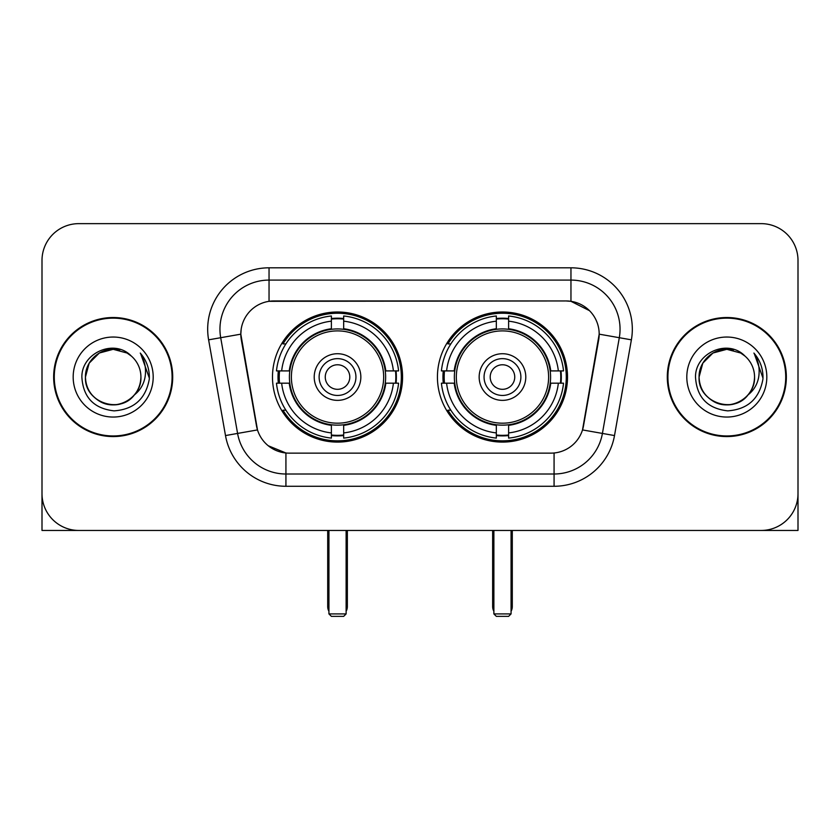 <?xml version="1.0" encoding="UTF-8"?>
<svg xmlns="http://www.w3.org/2000/svg" width="840" height="840" viewBox="0 0 840 840"><rect width="100%" height="100%" fill="white"/><g stroke="black" fill="none" stroke-linecap="round" stroke-linejoin="round"><path stroke-width="1.26" d="M437.43 377.044A65.047 65.047 0 0 0 502.478 442.092A65.047 65.047 0 0 0 567.514 377.044A65.047 65.047 0 0 0 502.478 311.997A65.047 65.047 0 0 0 437.43 377.044M272.486 377.044A65.047 65.047 0 0 0 337.522 442.092A65.047 65.047 0 0 0 402.57 377.044A65.047 65.047 0 0 0 337.522 311.997A65.047 65.047 0 0 0 272.486 377.044M240.817 334.089A33.138 33.138 0 0 0 241.322 339.843L256.473 425.754A33.138 33.138 0 0 0 289.107 453.138L550.893 453.138A33.138 33.138 0 0 0 583.527 425.754L598.678 339.843A33.138 33.138 0 0 0 566.045 300.951L273.956 300.951A33.138 33.138 0 0 0 240.817 334.089L241.185 329.185M278.324 383.187A59.525 59.525 0 0 1 278.324 370.913M443.268 383.187A59.525 59.525 0 0 1 443.268 370.913M53.655 377.044A59.525 59.525 0 0 0 113.18 436.569A59.525 59.525 0 0 0 172.704 377.044A59.525 59.525 0 0 0 113.18 317.52A59.525 59.525 0 0 0 53.655 377.044M667.296 377.044A59.525 59.525 0 0 0 726.821 436.569A59.525 59.525 0 0 0 786.345 377.044A59.525 59.525 0 0 0 726.821 317.52A59.525 59.525 0 0 0 667.296 377.044M269.042 267.813L570.958 267.813A61.362 61.362 0 0 1 631.386 339.832L614.502 435.561A61.362 61.362 0 0 1 554.075 486.276L285.925 486.276A61.362 61.362 0 0 1 225.498 435.561L208.614 339.832A61.362 61.362 0 0 1 269.042 267.813L269.042 280.088L570.958 280.088A49.087 49.087 0 0 1 619.3 337.712L602.417 433.43A49.087 49.087 0 0 1 554.075 474.002L285.925 474.002A49.087 49.087 0 0 1 237.584 433.43L220.7 337.712A49.087 49.087 0 0 1 269.042 280.088L269.042 301.319L566.045 300.951L570.958 301.319L589.47 310.653M550.893 453.138L289.107 453.138M285.925 486.276L285.925 452.981L268.233 445.746M619.3 337.712L599.183 334.163L582.509 429.923L602.417 433.43L619.3 337.712L631.386 339.832M225.498 435.561L257.491 429.923L240.817 334.163L220.7 337.712A49.087 49.087 0 0 1 219.954 329.185M583.527 425.754L583.327 426.794M256.673 426.794L256.473 425.754M798 260.453A36.813 36.813 0 0 0 761.187 223.64L78.813 223.64A36.813 36.813 0 0 0 42 260.453L42 493.637A36.813 36.813 0 0 0 78.813 530.45L761.187 530.45A36.813 36.813 0 0 0 798 493.637L798 260.453L798 530.45L655.641 530.45M42 260.453L42 530.45L184.359 530.45M761.187 223.64L78.813 223.64M78.813 530.45L761.187 530.45M172.095 377.044A58.905 58.905 0 0 0 113.18 318.139A58.905 58.905 0 0 0 54.275 377.044A58.905 58.905 0 0 0 113.18 435.95A58.905 58.905 0 0 0 172.095 377.044M131.355 356.087A27.741 27.741 0 0 1 140.921 377.044C140.542 387.503 135.922 395.514 127.05 401.069C109.767 412.136 84.504 397.551 85.449 377.044L89.166 363.174L99.309 353.02L113.18 349.314L127.05 353.02L131.355 356.087C114.335 338.247 81.564 352.947 81.868 377.044C83.118 397.299 93.849 408.576 114.072 410.865C133.99 409.416 145.73 398.843 149.299 379.124L149.352 377.044C149.247 367.952 146.223 359.961 140.27 353.073C144.795 360.507 146.391 368.498 145.058 377.044C143.756 384.321 140.217 390.264 134.431 394.863A27.741 27.741 0 0 0 140.921 377.044C141.866 397.551 116.603 412.136 99.309 401.069C90.447 395.514 85.817 387.503 85.449 377.044C85.019 359.856 102.69 345.387 119.732 350.091M134.431 394.863C119.711 414.771 84 402.034 85.449 377.044M73.174 377.044A40.005 40.005 0 0 0 113.18 417.05A40.005 40.005 0 0 0 153.195 377.044A40.005 40.005 0 0 0 113.18 337.04A40.005 40.005 0 0 0 73.174 377.044M140.542 353.388L149.341 378.094M785.726 377.044A58.905 58.905 0 0 0 726.821 318.139A58.905 58.905 0 0 0 667.905 377.044A58.905 58.905 0 0 0 726.821 435.95A58.905 58.905 0 0 0 785.726 377.044M744.986 356.087A27.741 27.741 0 0 1 754.551 377.044C754.183 387.503 749.553 395.514 740.691 401.069C723.398 412.136 698.135 397.551 699.079 377.044L702.797 363.174L712.95 353.02L726.821 349.314L740.691 353.02L744.986 356.087C727.965 338.247 695.195 352.947 695.499 377.044C696.749 397.299 707.49 408.576 727.713 410.865C747.621 409.416 759.36 398.843 762.93 379.124L762.993 377.044C762.888 367.952 759.864 359.961 753.911 353.073C758.436 360.507 760.032 368.498 758.688 377.044C757.397 384.321 753.858 390.264 748.073 394.863A27.741 27.741 0 0 0 754.551 377.044C755.496 397.551 730.233 412.136 712.95 401.069C704.077 395.514 699.457 387.503 699.079 377.044C698.649 359.856 716.331 345.387 733.373 350.091M748.073 394.863C733.351 414.771 697.641 402.034 699.079 377.044M686.805 377.044A40.005 40.005 0 0 0 726.821 417.05A40.005 40.005 0 0 0 766.825 377.044A40.005 40.005 0 0 0 726.821 337.04A40.005 40.005 0 0 0 686.805 377.044M754.183 353.388L762.972 378.094M385.245 383.187A48.111 48.111 0 0 0 343.665 329.332L343.665 328.744L343.665 329.332A48.111 48.111 0 0 0 289.81 383.187A48.111 48.111 0 0 0 385.245 383.187L385.822 383.187L385.245 383.187A48.111 48.111 0 0 1 343.665 424.757L343.665 432.915A56.207 56.207 0 0 0 393.404 383.187L398.58 383.187A61.362 61.362 0 0 1 343.665 438.102L343.665 432.915M279.552 383.187A58.296 58.296 0 0 1 279.552 370.913M343.665 319.074A58.296 58.296 0 0 0 331.391 319.074M395.504 370.913A58.296 58.296 0 0 1 395.504 383.187M393.404 370.913L398.58 370.913A61.362 61.362 0 0 0 343.665 315.987L343.665 328.744A48.688 48.688 0 0 1 385.822 370.913L393.404 370.913A56.207 56.207 0 0 0 343.665 321.174M281.652 383.187L276.476 383.187A61.362 61.362 0 0 0 331.391 438.102L331.391 425.344A48.688 48.688 0 0 1 289.233 383.187L281.652 383.187A56.207 56.207 0 0 0 331.391 432.915M393.404 383.187L385.822 383.187A48.688 48.688 0 0 1 343.665 425.344L343.665 424.757M385.245 370.913L385.822 370.913L385.245 370.913M289.81 383.187L289.233 383.187L289.81 383.187A48.111 48.111 0 0 0 331.391 424.757M343.665 435.015A58.296 58.296 0 0 1 331.391 435.015M331.391 321.174L331.391 315.987A61.362 61.362 0 0 0 276.476 370.913L289.233 370.913A48.688 48.688 0 0 1 331.391 328.744L331.391 321.174A56.207 56.207 0 0 0 281.652 370.913M331.391 329.332L331.391 328.744L331.391 329.332M383.67 377.044A46.148 46.148 0 0 1 337.522 423.192A46.148 46.148 0 0 1 291.385 377.044A46.148 46.148 0 0 1 337.522 330.897A46.148 46.148 0 0 1 383.67 377.044M360.843 377.044A23.321 23.321 0 0 0 337.522 353.724A23.321 23.321 0 0 0 314.213 377.044A23.321 23.321 0 0 0 337.522 400.365A23.321 23.321 0 0 0 360.843 377.044M355.94 377.044A18.407 18.407 0 0 0 337.522 358.638A18.407 18.407 0 0 0 319.116 377.044A18.407 18.407 0 0 0 337.522 395.451A18.407 18.407 0 0 0 355.94 377.044M349.797 377.044A12.274 12.274 0 0 1 337.522 389.319A12.274 12.274 0 0 1 325.258 377.044A12.274 12.274 0 0 1 337.522 364.77A12.274 12.274 0 0 1 349.797 377.044A12.274 12.274 0 0 1 337.522 389.319A12.274 12.274 0 0 1 325.258 377.044A12.274 12.274 0 0 1 337.522 364.77A12.274 12.274 0 0 1 349.797 377.044M285.883 343.906L282.986 343.906A63.819 63.819 0 0 1 401.342 377.044A63.819 63.819 0 0 1 282.986 410.183L285.883 410.183M328.933 530.45L328.933 613.914L346.122 613.914L346.122 530.45M328.933 613.914L331.391 616.361L343.665 616.361L346.122 613.914M550.19 383.187A48.111 48.111 0 0 0 508.61 329.332L508.61 328.744L508.61 329.332A48.111 48.111 0 0 0 454.755 383.187A48.111 48.111 0 0 0 550.19 383.187L550.767 383.187L550.19 383.187A48.111 48.111 0 0 1 508.61 424.757L508.61 432.915A56.207 56.207 0 0 0 558.348 383.187L563.525 383.187A61.362 61.362 0 0 1 508.61 438.102L508.61 432.915M444.497 383.187A58.296 58.296 0 0 1 444.497 370.913M508.61 319.074A58.296 58.296 0 0 0 496.335 319.074M560.448 370.913A58.296 58.296 0 0 1 560.448 383.187M558.348 370.913L563.525 370.913A61.362 61.362 0 0 0 508.61 315.987L508.61 328.744A48.688 48.688 0 0 1 550.767 370.913L558.348 370.913A56.207 56.207 0 0 0 508.61 321.174M446.596 383.187L441.42 383.187A61.362 61.362 0 0 0 496.335 438.102L496.335 425.344A48.688 48.688 0 0 1 454.178 383.187L446.596 383.187A56.207 56.207 0 0 0 496.335 432.915M558.348 383.187L550.767 383.187A48.688 48.688 0 0 1 508.61 425.344L508.61 424.757M550.19 370.913L550.767 370.913L550.19 370.913M454.755 383.187L454.178 383.187L454.755 383.187A48.111 48.111 0 0 0 496.335 424.757M508.61 435.015A58.296 58.296 0 0 1 496.335 435.015M496.335 321.174L496.335 315.987A61.362 61.362 0 0 0 441.42 370.913L454.178 370.913A48.688 48.688 0 0 1 496.335 328.744L496.335 321.174A56.207 56.207 0 0 0 446.596 370.913M496.335 329.332L496.335 328.744L496.335 329.332M548.615 377.044A46.148 46.148 0 0 1 502.478 423.192A46.148 46.148 0 0 1 456.33 377.044A46.148 46.148 0 0 1 502.478 330.897A46.148 46.148 0 0 1 548.615 377.044M525.788 377.044A23.321 23.321 0 0 0 502.478 353.724A23.321 23.321 0 0 0 479.157 377.044A23.321 23.321 0 0 0 502.478 400.365A23.321 23.321 0 0 0 525.788 377.044M520.884 377.044A18.407 18.407 0 0 0 502.478 358.638A18.407 18.407 0 0 0 484.06 377.044A18.407 18.407 0 0 0 502.478 395.451A18.407 18.407 0 0 0 520.884 377.044M514.742 377.044A12.274 12.274 0 0 1 502.478 389.319A12.274 12.274 0 0 1 490.203 377.044A12.274 12.274 0 0 1 502.478 364.77A12.274 12.274 0 0 1 514.742 377.044A12.274 12.274 0 0 1 502.478 389.319A12.274 12.274 0 0 1 490.203 377.044A12.274 12.274 0 0 1 502.478 364.77A12.274 12.274 0 0 1 514.742 377.044M450.828 343.906L447.93 343.906A63.819 63.819 0 0 1 566.286 377.044A63.819 63.819 0 0 1 447.93 410.183L450.828 410.183M493.878 530.45L493.878 613.914L511.067 613.914L511.067 530.45M493.878 613.914L496.335 616.361L508.61 616.361L511.067 613.914M570.958 267.813L570.958 301.319M554.075 452.981L554.075 486.276M208.614 339.832L220.7 337.712M602.417 433.43L614.502 435.561M327.705 530.45L327.705 606.543L328.933 606.543M337.522 389.319A12.274 12.274 0 0 1 325.258 377.044A12.274 12.274 0 0 1 337.522 364.77M346.122 606.543L347.351 606.543L347.351 530.45M331.391 435.572A58.842 58.842 0 0 0 343.665 435.572M396.05 383.187A58.842 58.842 0 0 0 396.05 370.913M343.665 318.518A58.842 58.842 0 0 0 331.391 318.518M492.65 530.45L492.65 606.543L493.878 606.543M502.478 389.319A12.274 12.274 0 0 1 490.203 377.044A12.274 12.274 0 0 1 502.478 364.77M511.067 606.543L512.295 606.543L512.295 530.45M496.335 435.572A58.842 58.842 0 0 0 508.61 435.572M560.994 383.187A58.842 58.842 0 0 0 560.994 370.913M508.61 318.518A58.842 58.842 0 0 0 496.335 318.518M327.705 606.543A9.818 9.818 0 0 0 328.933 611.3M346.122 611.3A9.818 9.818 0 0 0 347.351 606.543M492.65 606.543A9.818 9.818 0 0 0 493.878 611.3M511.067 611.3A9.818 9.818 0 0 0 512.295 606.543"/></g></svg>
